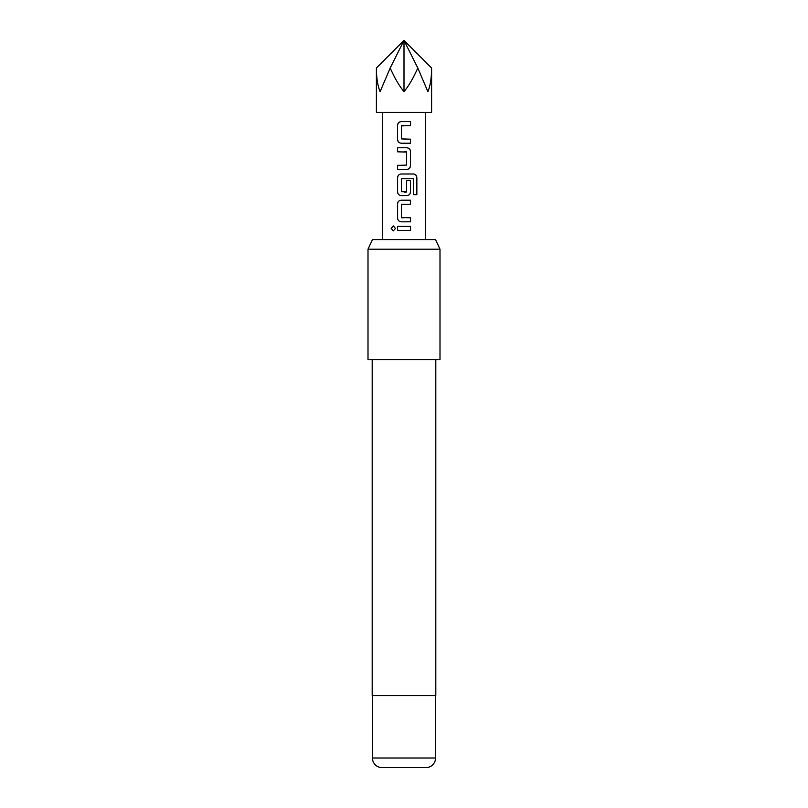<?xml version="1.0" encoding="UTF-8"?>
<svg xmlns="http://www.w3.org/2000/svg" width="808" height="808" viewBox="0 0 808 808"><rect width="100%" height="100%" fill="white"/><g stroke="black" fill="none" stroke-linecap="round" stroke-linejoin="round"><path stroke-width="1.21" d="M391.173 228.422L393.294 225.927L395.486 228.412L393.294 230.896L391.173 228.422M393.355 230.896L391.314 228.422L393.355 225.927M376.397 112.403L431.603 112.403L431.603 68.003C431.573 77.74 430.341 85.638 427.907 91.678L417.797 68.003C413.524 77.74 408.919 85.638 404 91.678C399.081 85.638 394.476 77.74 390.203 68.003L380.093 91.678C377.659 85.638 376.427 77.74 376.397 68.003L376.397 112.403M372.478 239.602L435.522 239.602L439.996 249.197L368.004 249.197L372.478 239.602M382.043 767.6L425.957 767.6L382.043 767.6A9.595 9.595 0 0 1 372.438 758.005L372.438 695.597M425.957 767.6A9.595 9.595 0 0 0 435.562 758.005L435.562 695.597M372.195 359.6L372.195 695.597L435.805 695.597L435.805 359.6M368.004 249.197L368.004 359.6L439.996 359.6L439.996 249.197M403.182 143.208L401.243 143.208C398.99 142.955 397.768 141.693 397.536 139.451L397.536 125.341C397.758 123.079 398.98 121.826 401.212 121.584L410.545 121.584L410.535 125.614L401.485 125.886L401.475 138.905L410.535 139.178L410.535 143.208L401.212 143.208C399.031 142.966 397.819 141.713 397.607 139.451L397.536 139.451M410.525 165.65C410.302 167.912 409.08 169.165 406.858 169.417L397.536 169.417L397.536 165.387L406.586 165.115L406.586 152.076L397.536 151.813L397.536 147.773L406.858 147.773C409.06 148.036 410.282 149.288 410.525 151.54L410.454 165.65C410.242 167.912 409.03 169.165 406.828 169.417L406.858 169.417M413.403 178.73L401.485 178.73L401.485 191.759L406.586 191.759L406.586 180.305L410.525 180.305L410.525 191.86C410.302 194.122 409.08 195.374 406.858 195.627L401.212 195.627C399 195.364 397.768 194.112 397.536 191.86L397.536 177.75C397.748 175.477 398.98 174.225 401.212 173.983L413.646 173.983C415.605 174.235 416.675 175.498 416.857 177.75L416.857 194.688L413.403 194.688L413.403 178.73M401.212 221.826C399 221.574 397.768 220.311 397.536 218.069L397.536 203.959C397.748 201.687 398.97 200.434 401.212 200.192L410.525 200.192L410.525 204.222L401.475 204.495L401.475 217.524L410.535 217.786L410.535 221.816L401.212 221.826C399.031 221.584 397.819 220.332 397.607 218.069L397.536 218.069M397.536 230.421L397.536 226.392L410.535 226.392L410.535 230.411L397.536 230.421M425.604 239.602L425.604 112.403M382.396 239.602L382.396 112.403M417.797 68.003L404 40.4L404 91.678M376.397 68.003L404 40.4L390.203 68.003M404 40.4L431.603 68.003M397.607 230.421L397.536 226.392M410.464 226.392L410.535 230.411M410.464 230.411L404 230.421M397.607 226.392L404 226.392M410.464 217.786L410.535 221.816M410.464 221.816L404 221.826M404 217.796L401.748 217.796M404 204.222L401.748 204.222M397.607 218.069L397.607 203.959C397.819 201.687 399.031 200.434 401.243 200.192L410.525 200.192M410.454 200.192L410.454 204.222M405.697 195.627L401.212 195.627C399.031 195.385 397.819 194.132 397.607 191.86L397.607 177.75C397.819 175.477 399.031 174.225 401.243 173.983L413.534 173.983C415.494 174.225 416.554 175.477 416.716 177.75L416.857 194.688M406.555 180.305L410.454 180.305L410.454 191.86C410.242 194.122 409.03 195.374 406.818 195.627L406.858 195.627M404.485 192.031L406.323 192.031M404 178.457L401.748 178.457M406.828 147.773C409.03 148.026 410.232 149.278 410.454 151.54L410.525 151.54M410.454 151.54L410.454 165.65M397.607 151.813L397.536 147.773M397.607 147.773L404 147.773M404 151.803L406.323 151.803M397.536 169.417L397.536 165.387M397.607 165.387L404 165.377M406.828 169.417L404 169.417M404 139.178L410.535 139.178M410.464 139.178L410.464 143.208M404 125.614L401.748 125.614M404 121.584L410.545 121.584M410.464 121.584L410.464 125.614M397.607 139.451L397.536 125.341M397.607 125.341C397.829 123.079 399.041 121.826 401.243 121.584M372.438 758.005L435.562 758.005"/></g></svg>
